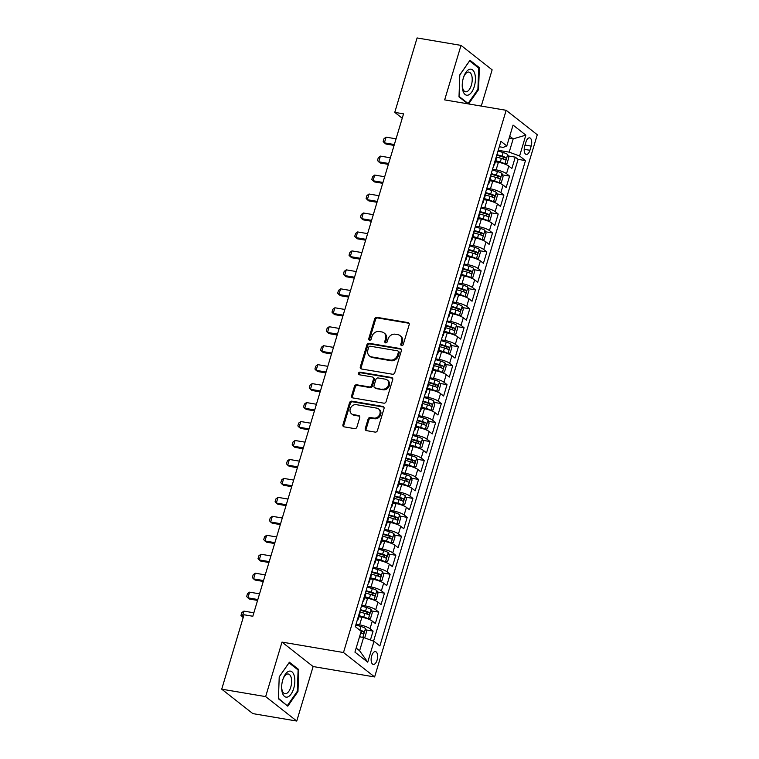 <?xml version="1.0" encoding="UTF-8"?>
<svg xmlns="http://www.w3.org/2000/svg" width="759" height="759" viewBox="0 0 759 759"><rect width="100%" height="100%" fill="white"/><g stroke="black" fill="none" stroke-linecap="round" stroke-linejoin="round"><path stroke-width="1.14" d="M401.653 345.611A1.395 1.186 -51.9 0 0 403.247 344.52L409.177 324.748A1.992 1.689 -51.9 0 0 408.01 322.594L376.967 317.338A1.992 1.689 -51.9 0 0 374.68 318.903L368.751 338.675A1.395 1.186 -51.9 0 0 371.17 339.083L371.929 336.522A6.376 5.417 -51.9 0 1 379.244 331.503L381.824 331.939A6.376 5.417 -51.9 0 1 383.978 332.888A6.376 5.417 -51.9 0 1 385.563 338.837L384.794 341.389A1.395 1.186 -51.9 0 0 387.204 341.797L387.972 339.245A6.376 5.417 -51.9 0 1 395.278 334.216L397.868 334.662A6.376 5.417 -51.9 0 1 400.021 335.601A6.376 5.417 -51.9 0 1 401.596 341.55L400.837 344.102A1.395 1.186 -51.9 0 0 401.653 345.611M377.071 660.14A6.499 3.102 99.6 0 0 375.458 651.62A6.499 3.102 99.6 0 0 371.682 655.909A6.499 3.102 99.6 0 0 373.295 664.429A6.499 3.102 99.6 0 0 377.071 660.14M365.278 428.474A1.992 1.689 -51.9 0 0 366.445 430.628L375.155 432.108A1.992 1.689 -51.9 0 0 377.441 430.533L384.026 408.579A1.992 1.689 -51.9 0 0 382.859 406.426L351.815 401.169A1.992 1.689 -51.9 0 0 349.529 402.735L342.945 424.698A1.992 1.689 -51.9 0 0 344.112 426.852L354.633 428.626A1.992 1.689 -51.9 0 0 356.91 427.061L359.738 417.659A1.992 1.689 -51.9 0 0 358.571 415.515L353.352 414.623A5.332 4.526 -51.9 0 1 351.55 413.845A5.332 4.526 -51.9 0 1 350.658 407.82A5.332 4.526 -51.9 0 1 356.341 404.67L376.777 408.133A5.332 4.526 -51.9 0 1 378.57 408.921A5.332 4.526 -51.9 0 1 379.472 414.945A5.332 4.526 -51.9 0 1 373.789 418.086L370.383 417.507A1.992 1.689 -51.9 0 0 368.096 419.082L365.278 428.474L366.123 429.139A1.992 1.689 -51.9 0 0 366.255 430.59M281.997 642.105L265.641 696.61L221.713 689.172L252.832 713.612L296.76 721.05L313.116 666.544L374.623 676.952L343.495 652.522L281.997 642.105L313.116 666.544M481.263 106.089L492.136 69.828L461.017 45.388L444.66 99.894L506.168 110.302L343.495 652.522M461.017 45.388L417.089 37.95L394.765 112.36L402.232 118.233M221.713 689.172L244.037 614.762L252.823 616.251L403.551 113.85L394.765 112.36M392.517 374.234A1.992 1.689 -51.9 0 0 394.803 372.66L401.388 350.705A1.992 1.689 -51.9 0 0 400.221 348.552L369.178 343.296A1.992 1.689 -51.9 0 0 366.891 344.861L360.307 366.825A1.992 1.689 -51.9 0 0 361.474 368.978L392.517 374.234M392.707 379.642L386.122 401.596A1.992 1.689 -51.9 0 1 383.836 403.171L352.793 397.915A1.992 1.689 -51.9 0 1 351.626 395.762L354.444 386.359A1.992 1.689 -51.9 0 1 356.73 384.794L369.32 386.919A1.992 1.689 -51.9 0 0 371.606 385.354L373.475 379.12A1.992 1.689 -51.9 0 0 372.308 376.967L359.197 374.747A1.395 1.186 -51.9 0 1 359.975 372.147L391.54 377.489A1.992 1.689 -51.9 0 1 392.707 379.642M370.411 640.008L373.086 631.109L365.961 629.904M356.028 624.259L359.624 624.866A8.121 1.793 16.7 0 1 370.012 628.699L372.289 621.109L375.363 623.519L378.769 612.143L371.644 610.938M361.72 605.293L365.307 605.9A8.121 1.793 16.7 0 1 375.705 609.733L377.982 602.153L381.046 604.562L384.462 593.187L377.337 591.982M367.403 586.337L370.999 586.944A8.121 1.793 16.7 0 1 381.388 590.777L383.665 583.197L386.739 585.606L390.145 574.231L383.02 573.026M373.096 567.381L376.682 567.988A8.121 1.793 16.7 0 1 387.081 571.821L389.358 564.231L392.422 566.65L395.837 555.275L388.712 554.061M378.779 548.425L382.375 549.032A8.121 1.793 16.7 0 1 392.764 552.865L395.041 545.275L398.114 547.685L401.52 536.309L394.395 535.104M384.471 529.459L388.058 530.067A8.121 1.793 16.7 0 1 398.456 533.9L400.733 526.319L403.797 528.729L407.213 517.353L400.088 516.148M390.154 510.503L393.75 511.111A8.121 1.793 16.7 0 1 404.139 514.944L406.416 507.363L409.49 509.773L412.896 498.397L405.771 497.192M395.847 491.547L399.433 492.155A8.121 1.793 16.7 0 1 409.832 495.988L412.109 488.398L415.173 490.817L418.588 479.441L411.463 478.227M401.53 472.591L405.126 473.199A8.121 1.793 16.7 0 1 415.515 477.022L417.792 469.442L420.865 471.851L424.272 460.476L417.146 459.271M407.222 453.626L410.809 454.233A8.121 1.793 16.7 0 1 421.207 458.066L423.484 450.485L426.549 452.895L429.964 441.52L422.839 440.315M412.905 434.67L416.501 435.277A8.121 1.793 16.7 0 1 426.89 439.11L429.167 431.529L432.241 433.939L435.647 422.564L428.522 421.359M418.598 415.714L422.184 416.321A8.121 1.793 16.7 0 1 432.583 420.154L434.86 412.564L437.924 414.974L441.34 403.608L434.214 402.393M424.281 396.748L427.877 397.365A8.121 1.793 16.7 0 1 438.266 401.188L440.543 393.608L443.617 396.018L447.023 384.642L439.897 383.437M429.974 377.792L433.56 378.399A8.121 1.793 16.7 0 1 443.958 382.232L446.235 374.652L449.3 377.062L452.715 365.686L445.59 364.481M435.657 358.836L439.252 359.443A8.121 1.793 16.7 0 1 449.641 363.276L451.918 355.696L454.992 358.106L458.398 346.73L451.273 345.525M441.349 339.88L444.935 340.487A8.121 1.793 16.7 0 1 455.334 344.32L457.611 336.73L460.675 339.14L464.091 327.765L456.965 326.56M447.032 320.915L450.628 321.522A8.121 1.793 16.7 0 1 461.017 325.355L463.294 317.774L466.368 320.184L469.774 308.809L462.648 307.604M452.725 301.959L456.311 302.566A8.121 1.793 16.7 0 1 466.709 306.399L468.986 298.818L472.051 301.228L475.466 289.853L468.341 288.648M458.408 283.003L462.003 283.61A8.121 1.793 16.7 0 1 472.392 287.443L474.669 279.862L477.743 282.272L481.149 270.897L474.024 269.692M464.1 264.047L467.686 264.654A8.121 1.793 16.7 0 1 478.085 268.487L480.362 260.897L483.426 263.307L486.842 251.931L479.716 250.726M469.783 245.081L473.379 245.688A8.121 1.793 16.7 0 1 483.768 249.521L486.045 241.941L489.119 244.351L492.525 232.975L485.399 231.77M475.476 226.125L479.062 226.732A8.121 1.793 16.7 0 1 489.46 230.565L491.737 222.985L494.802 225.395L498.217 214.019L491.092 212.814M481.159 207.169L484.754 207.776A8.121 1.793 16.7 0 1 495.143 211.609L497.42 204.029L500.494 206.439L503.91 195.063L496.775 193.858M486.851 188.213L490.437 188.82A8.121 1.793 16.7 0 1 500.836 192.653L503.113 185.063L506.177 187.473L509.593 176.097L506.519 173.688A8.121 1.793 -163.3 0 0 496.13 169.855L492.534 169.248M502.467 174.893L509.593 176.097M372.289 621.109A8.121 1.793 -163.3 0 0 361.901 617.276L358.884 616.773M377.982 602.153A8.121 1.793 -163.3 0 0 367.584 598.32L364.576 597.807M383.665 583.197A8.121 1.793 -163.3 0 0 373.276 579.364L370.259 578.851M389.358 564.231A8.121 1.793 -163.3 0 0 378.959 560.408L375.952 559.895M395.041 545.275A8.121 1.793 -163.3 0 0 384.652 541.442L381.635 540.939M400.733 526.319A8.121 1.793 -163.3 0 0 390.335 522.486L387.327 521.974M406.416 507.363A8.121 1.793 -163.3 0 0 396.027 503.53L393.01 503.018M412.109 488.398A8.121 1.793 -163.3 0 0 401.71 484.574L398.703 484.062M417.792 469.442A8.121 1.793 -163.3 0 0 407.403 465.609L404.386 465.106M423.484 450.485A8.121 1.793 -163.3 0 0 413.086 446.653L410.078 446.14M429.167 431.529A8.121 1.793 -163.3 0 0 418.778 427.697L415.761 427.184M434.86 412.564A8.121 1.793 -163.3 0 0 424.461 408.731L421.454 408.228M440.543 393.608A8.121 1.793 -163.3 0 0 430.154 389.775L427.137 389.263M446.235 374.652A8.121 1.793 -163.3 0 0 435.837 370.819L432.829 370.307M451.918 355.696A8.121 1.793 -163.3 0 0 441.529 351.863L438.512 351.351M457.611 336.73A8.121 1.793 -163.3 0 0 447.212 332.897L444.205 332.395M463.294 317.774A8.121 1.793 -163.3 0 0 452.905 313.941L449.888 313.429M468.986 298.818A8.121 1.793 -163.3 0 0 458.588 294.985L455.58 294.473M474.669 279.862A8.121 1.793 -163.3 0 0 464.28 276.029L461.263 275.517M480.362 260.897A8.121 1.793 -163.3 0 0 469.963 257.064L466.956 256.561M486.045 241.941A8.121 1.793 -163.3 0 0 475.656 238.108L472.639 237.595M491.737 222.985A8.121 1.793 -163.3 0 0 481.339 219.152L478.331 218.639M497.42 204.029A8.121 1.793 -163.3 0 0 487.031 200.196L484.014 199.683M503.113 185.063A8.121 1.793 -163.3 0 0 492.714 181.23L489.707 180.727M525.968 142.009L524.716 146.183A6.29 3.008 99.6 0 0 526.272 154.438A6.29 3.008 99.6 0 0 529.924 150.282L531.177 146.107A6.29 3.008 99.6 0 0 529.621 137.853A6.29 3.008 99.6 0 0 525.968 142.009M374.623 676.952L537.287 134.741L506.168 110.302M356.161 648.053L359.605 650.757L363.589 637.484L373.978 641.317L379.87 645.947L525.475 160.604L519.592 155.984L509.194 152.151L498.227 150.291M373.978 641.317L367.726 662.171L354.937 652.133L361.199 631.279L355.307 626.659L500.921 141.316L506.803 145.946L513.065 125.083L525.845 135.13L519.592 155.984M373.551 641.156L518.103 159.352L515.285 157.141L511.87 168.517L508.796 166.107A8.121 1.793 -163.3 0 0 498.407 162.274L495.39 161.762M493.729 165.263A8.121 1.793 -163.3 0 0 494.489 164.798A8.121 1.793 -163.3 0 0 494.118 163.982M494.489 164.798L496.756 157.208A8.121 1.793 -163.3 0 0 496.395 156.401M500.836 192.653L503.91 195.063M495.143 211.609L498.217 214.019M489.46 230.565L492.525 232.975M483.768 249.521L486.842 251.931M478.085 268.487L481.149 270.897M472.392 287.443L475.466 289.853M466.709 306.399L469.774 308.809M461.017 325.355L464.091 327.765M455.334 344.32L458.398 346.73M449.641 363.276L452.715 365.686M443.958 382.232L447.023 384.642M438.266 401.188L441.34 403.608M432.583 420.154L435.647 422.564M426.89 439.11L429.964 441.52M421.207 458.066L424.272 460.476M415.515 477.022L418.588 479.441M409.832 495.988L412.896 498.397M404.139 514.944L407.213 517.353M398.456 533.9L401.52 536.309M392.764 552.865L395.837 555.275M387.081 571.821L390.145 574.231M381.388 590.777L384.462 593.187M375.705 609.733L378.769 612.143M370.012 628.699L373.086 631.109M363.589 637.484L359.538 636.801M509.194 152.151L513.179 138.878L509.735 136.174M509.128 138.195L513.179 138.878L525.845 135.13M499.289 146.743L503.141 147.398L506.803 145.946M265.641 696.61L296.76 721.05M508.151 155.937L515.285 157.141M518.103 159.352L525.475 160.604M488.426 182.947A8.121 1.793 16.7 0 1 488.796 183.754L491.073 176.173A8.121 1.793 -163.3 0 0 490.703 175.357M482.743 201.903A8.121 1.793 16.7 0 1 483.103 202.71L485.381 195.129A8.121 1.793 -163.3 0 0 485.02 194.323M488.796 183.754A8.121 1.793 16.7 0 1 488.046 184.228M477.05 220.86A8.121 1.793 16.7 0 1 477.42 221.666L479.697 214.085A8.121 1.793 -163.3 0 0 479.327 213.279M483.103 202.71A8.121 1.793 16.7 0 1 482.354 203.184M471.367 239.816A8.121 1.793 16.7 0 1 471.728 240.631L474.005 233.041A8.121 1.793 -163.3 0 0 473.644 232.235M477.42 221.666A8.121 1.793 16.7 0 1 476.671 222.14M465.675 258.781A8.121 1.793 16.7 0 1 466.045 259.587L468.322 252.007A8.121 1.793 -163.3 0 0 467.952 251.191M471.728 240.631A8.121 1.793 16.7 0 1 470.978 241.096M459.992 277.737A8.121 1.793 16.7 0 1 460.352 278.544L462.629 270.963A8.121 1.793 -163.3 0 0 462.269 270.157M466.045 259.587A8.121 1.793 16.7 0 1 465.295 260.062M454.299 296.693A8.121 1.793 16.7 0 1 454.669 297.5L456.946 289.919A8.121 1.793 -163.3 0 0 456.576 289.113M460.352 278.544A8.121 1.793 16.7 0 1 459.603 279.018M448.616 315.659A8.121 1.793 16.7 0 1 448.977 316.465L451.254 308.875A8.121 1.793 -163.3 0 0 450.893 308.069M454.669 297.5A8.121 1.793 16.7 0 1 453.92 297.974M442.924 334.615A8.121 1.793 16.7 0 1 443.294 335.421L445.571 327.841A8.121 1.793 -163.3 0 0 445.201 327.025M448.977 316.465A8.121 1.793 16.7 0 1 448.227 316.93M437.241 353.571A8.121 1.793 16.7 0 1 437.601 354.377L439.878 346.797A8.121 1.793 -163.3 0 0 439.518 345.99M443.294 335.421A8.121 1.793 16.7 0 1 442.544 335.895M431.548 372.527A8.121 1.793 16.7 0 1 431.918 373.333L434.195 365.753A8.121 1.793 -163.3 0 0 433.825 364.946M437.601 354.377A8.121 1.793 16.7 0 1 436.852 354.851M425.865 391.492A8.121 1.793 16.7 0 1 426.226 392.299L428.503 384.709A8.121 1.793 -163.3 0 0 428.142 383.902M431.918 373.333A8.121 1.793 16.7 0 1 431.169 373.808M420.173 410.448A8.121 1.793 16.7 0 1 420.543 411.255L422.82 403.674A8.121 1.793 -163.3 0 0 422.45 402.868M426.226 392.299A8.121 1.793 16.7 0 1 425.476 392.764M414.49 429.404A8.121 1.793 16.7 0 1 414.85 430.211L417.127 422.63A8.121 1.793 -163.3 0 0 416.767 421.824M420.543 411.255A8.121 1.793 16.7 0 1 419.793 411.729M408.797 448.36A8.121 1.793 16.7 0 1 409.167 449.167L411.444 441.586A8.121 1.793 -163.3 0 0 411.074 440.78M414.85 430.211A8.121 1.793 16.7 0 1 414.101 430.685M403.114 467.326A8.121 1.793 16.7 0 1 403.475 468.132L405.752 460.542A8.121 1.793 -163.3 0 0 405.391 459.736M409.167 449.167A8.121 1.793 16.7 0 1 408.418 449.641M397.422 486.282A8.121 1.793 16.7 0 1 397.792 487.088L400.069 479.508A8.121 1.793 -163.3 0 0 399.699 478.701M403.475 468.132A8.121 1.793 16.7 0 1 402.725 468.607M391.739 505.238A8.121 1.793 16.7 0 1 392.099 506.044L394.376 498.464A8.121 1.793 -163.3 0 0 394.016 497.657M397.792 487.088A8.121 1.793 16.7 0 1 397.042 487.563M386.046 524.194A8.121 1.793 16.7 0 1 386.416 525.01L388.693 517.42A8.121 1.793 -163.3 0 0 388.323 516.613M392.099 506.044A8.121 1.793 16.7 0 1 391.35 506.519M380.363 543.159A8.121 1.793 16.7 0 1 380.724 543.966L383.001 536.376A8.121 1.793 -163.3 0 0 382.631 535.569M386.416 525.01A8.121 1.793 16.7 0 1 385.667 525.475M374.671 562.115A8.121 1.793 16.7 0 1 375.041 562.922L377.318 555.341A8.121 1.793 -163.3 0 0 376.948 554.535M380.724 543.966A8.121 1.793 16.7 0 1 379.974 544.44M368.988 581.071A8.121 1.793 16.7 0 1 369.348 581.878L371.625 574.297A8.121 1.793 -163.3 0 0 371.255 573.491M375.041 562.922A8.121 1.793 16.7 0 1 374.291 563.396M363.295 600.027A8.121 1.793 16.7 0 1 363.665 600.843L365.942 593.253A8.121 1.793 -163.3 0 0 365.572 592.447M369.348 581.878A8.121 1.793 16.7 0 1 368.599 582.352M357.612 618.993A8.121 1.793 16.7 0 1 357.973 619.799L360.25 612.219A8.121 1.793 -163.3 0 0 359.88 611.403M363.665 600.843A8.121 1.793 16.7 0 1 362.916 601.308M357.973 619.799A8.121 1.793 16.7 0 1 357.223 620.274M367.726 662.171L359.605 650.757M468.578 103.945L478.559 89.609L479.356 67.636L469.982 60.274L459.812 74.894L459.005 96.867L467.867 103.822M287.794 706.164L297.964 691.544L298.771 669.571L289.397 662.209L279.227 676.829L278.42 698.802L287.794 706.164M477.866 67.38L479.356 67.636M477.8 89.486L478.559 89.609M297.281 669.315L298.771 669.571M297.215 691.421L297.964 691.544M401.691 345.62A1.395 1.186 -51.9 0 1 401.672 344.766L402.441 342.205A6.376 5.417 -51.9 0 0 400.856 336.256L400.021 335.601M383.978 332.888L384.822 333.543A6.376 5.417 -51.9 0 1 386.397 339.491L385.629 342.053A1.395 1.186 -51.9 0 0 385.648 342.907M409.044 323.296A1.992 1.689 -51.9 0 0 408.854 323.249L377.811 317.993A1.992 1.689 -51.9 0 0 375.525 319.567L369.595 339.339A1.395 1.186 -51.9 0 0 369.614 340.193M401.255 349.254A1.992 1.689 -51.9 0 0 401.065 349.206L370.022 343.95A1.992 1.689 -51.9 0 0 367.736 345.525L361.151 367.479A1.992 1.689 -51.9 0 0 361.284 368.931M398.361 352.337A1.395 1.186 -51.9 0 0 397.545 350.838L370.297 346.218A1.395 1.186 -51.9 0 0 368.694 347.318L367.887 350.013A6.376 5.417 -51.9 0 0 369.472 355.962A6.376 5.417 -51.9 0 0 371.616 356.91L390.249 360.06A6.376 5.417 -51.9 0 0 397.555 355.041L398.361 352.337L399.206 353.001A1.395 1.186 -51.9 0 0 398.854 351.702L398.02 351.037M369.472 355.962L370.307 356.626A6.376 5.417 -51.9 0 0 372.46 357.565L371.616 356.91M399.206 353.001L398.39 355.696A6.376 5.417 -51.9 0 1 391.084 360.724L372.46 357.565M372.982 377.261L373.817 377.925A1.992 1.689 -51.9 0 1 374.31 379.785L372.441 386.018A1.992 1.689 -51.9 0 1 370.164 387.583L357.565 385.449A1.992 1.689 -51.9 0 0 355.288 387.024L352.47 396.416A1.992 1.689 -51.9 0 0 352.603 397.868M392.574 378.191A1.992 1.689 -51.9 0 0 392.384 378.143L360.819 372.802A1.395 1.186 -51.9 0 0 359.244 374.756M382.384 389.139A5.332 4.526 -51.9 0 0 388.067 385.989A5.332 4.526 -51.9 0 0 387.166 379.965A5.332 4.526 -51.9 0 0 385.373 379.177L378.172 377.963A1.992 1.689 -51.9 0 0 375.885 379.528L374.016 385.762A1.992 1.689 -51.9 0 0 375.183 387.915L383.229 389.794A5.332 4.526 -51.9 0 0 388.902 386.654A5.332 4.526 -51.9 0 0 388.01 380.629L387.166 379.965M374.51 387.621L375.354 388.285A1.992 1.689 -51.9 0 0 376.028 388.58L375.183 387.915M383.229 389.794L376.028 388.58M378.57 408.921L379.415 409.575A5.332 4.526 -51.9 0 1 380.306 415.6A5.332 4.526 -51.9 0 1 374.633 418.75L371.227 418.171A1.992 1.689 -51.9 0 0 368.94 419.736L366.123 429.139M351.55 413.845L352.394 414.499A5.332 4.526 -51.9 0 0 354.187 415.287L353.352 414.623M359.595 416.217A1.992 1.689 -51.9 0 0 359.405 416.169L354.187 415.287M383.893 407.128A1.992 1.689 -51.9 0 0 383.703 407.08L352.66 401.824A1.992 1.689 -51.9 0 0 350.373 403.399L343.789 425.353A1.992 1.689 -51.9 0 0 343.922 426.805M504.374 163.897L507.059 163.394L508.767 157.711L507.657 154.494A5.379 1.186 -163.3 0 0 503.141 152.521L497.999 151.041M500.959 162.824A2.742 0.607 -163.3 0 0 500.247 162.597L495.551 161.24M504.811 163.972A5.379 1.186 -163.3 0 0 500.295 162.009L495.722 160.68M496.775 157.075L501.376 158.403A5.379 1.186 16.7 0 1 505.039 159.836C506.206 159.637 506.433 158.878 505.722 157.559A5.379 1.186 -163.3 0 0 502.06 156.126L496.917 154.646M496.756 155.206L502.012 156.724A2.742 0.607 16.7 0 1 503.198 157.132L503.805 158.726M396.056 138.831L386.094 137.151L384.386 142.834L394.348 144.523M386.094 137.151L384.016 138.679L383.162 141.525L384.386 142.834L385.904 144.02L394.082 145.405M474.299 86.488A13.188 6.309 99.6 0 0 472.753 70.056A13.188 6.309 99.6 0 0 463.692 76.887A13.188 6.309 99.6 0 0 463.369 77.902A13.188 6.309 99.6 0 0 462.231 85.511A13.188 6.309 99.6 0 0 466.889 95.236A13.188 6.309 99.6 0 0 474.299 86.488M462.24 84.932A9.99 4.782 99.6 0 0 465.561 91.773A9.99 4.782 99.6 0 0 471.367 85.169A9.99 4.782 99.6 0 0 468.901 72.077A9.99 4.782 99.6 0 0 463.512 77.437M459.812 74.98L469.612 60.9L478.692 68.035L477.914 89.325L468.056 103.48L459.024 96.393M467.269 103.347L468.056 103.48M294.179 675.595A13.188 6.309 99.6 0 0 283.107 678.821A13.188 6.309 99.6 0 0 281.646 687.445A13.188 6.309 99.6 0 0 282.31 692.654A13.188 6.309 99.6 0 0 291.133 694.001A13.188 6.309 99.6 0 0 294.179 675.595M281.655 686.867A9.99 4.782 99.6 0 0 282.149 690.311A9.99 4.782 99.6 0 0 284.976 693.698A9.99 4.782 99.6 0 0 290.365 688.328A9.99 4.782 99.6 0 0 291.133 677.398A9.99 4.782 99.6 0 0 288.306 674.011A9.99 4.782 99.6 0 0 282.917 679.371M286.674 705.282L278.439 698.327M279.217 676.914L289.018 662.835L298.107 669.969L297.329 691.259L287.471 705.415M498.691 182.853L501.376 182.35L503.084 176.667L501.965 173.45A5.379 1.186 -163.3 0 0 497.449 171.487L492.316 169.997M495.276 181.79A2.742 0.607 -163.3 0 0 494.555 181.553L489.859 180.196M499.118 182.928A5.379 1.186 -163.3 0 0 494.612 180.965L490.029 179.646M491.092 176.031L495.684 177.359A5.379 1.186 16.7 0 1 499.356 178.792C500.523 178.593 500.75 177.834 500.039 176.515A5.379 1.186 -163.3 0 0 496.367 175.082L491.234 173.602M491.064 174.162L496.32 175.68A2.742 0.607 16.7 0 1 497.506 176.088L498.113 177.682M390.363 157.796L380.411 156.107L378.703 161.79L388.655 163.479M380.411 156.107L378.324 157.635L377.479 160.481L378.703 161.79L380.212 162.986L388.39 164.371M492.999 201.809L495.684 201.315L497.392 195.623L496.282 192.406A5.379 1.186 -163.3 0 0 491.766 190.443L486.623 188.963M489.583 200.746A2.742 0.607 -163.3 0 0 488.872 200.518L484.176 199.162M493.435 201.885A5.379 1.186 -163.3 0 0 488.919 199.921L484.346 198.602M485.399 194.987L490.001 196.315A5.379 1.186 16.7 0 1 493.663 197.748C494.83 197.549 495.058 196.79 494.346 195.48A5.379 1.186 -163.3 0 0 490.684 194.048L485.542 192.558M485.381 193.118L490.637 194.636A2.742 0.607 16.7 0 1 491.823 195.054L492.43 196.638M384.68 176.752L374.718 175.063L373.011 180.756L382.972 182.435M374.718 175.063L372.641 176.591L371.787 179.437L373.011 180.756L374.529 181.942L382.707 183.327M487.316 220.774L490.001 220.271L491.709 214.579L490.589 211.363A5.379 1.186 -163.3 0 0 486.073 209.399L480.94 207.919M483.9 219.702A2.742 0.607 -163.3 0 0 483.179 219.474L478.483 218.118M487.743 220.841A5.379 1.186 -163.3 0 0 483.236 218.877L478.654 217.558M479.716 213.953L484.308 215.281A5.379 1.186 16.7 0 1 487.98 216.713C489.147 216.514 489.375 215.755 488.663 214.436A5.379 1.186 -163.3 0 0 484.992 213.004L479.859 211.514M479.688 212.074L484.944 213.592A2.742 0.607 16.7 0 1 486.13 214.01L486.737 215.594M378.988 195.708L369.035 194.019L367.328 199.712L377.28 201.401M369.035 194.019L366.948 195.556L366.104 198.393L367.328 199.712L368.836 200.898L377.014 202.283M481.623 239.73L484.308 239.227L486.016 233.544L484.906 230.328A5.379 1.186 -163.3 0 0 480.39 228.364L475.248 226.875M478.208 238.668A2.742 0.607 -163.3 0 0 477.496 238.43L472.8 237.074M482.06 239.806A5.379 1.186 -163.3 0 0 477.544 237.842L472.961 236.514M474.024 232.909L478.625 234.237A5.379 1.186 16.7 0 1 482.288 235.669C483.455 235.47 483.682 234.711 482.971 233.392A5.379 1.186 -163.3 0 0 479.308 231.96L474.166 230.48M474.005 231.04L479.261 232.558A2.742 0.607 16.7 0 1 480.447 232.966L481.054 234.559M373.305 214.664L363.343 212.985L361.635 218.668L371.597 220.357M363.343 212.985L361.265 214.512L360.411 217.359L361.635 218.668L363.153 219.854L371.331 221.239M475.94 258.686L478.625 258.183L480.333 252.5L479.214 249.284A5.379 1.186 -163.3 0 0 474.698 247.32L469.565 245.831M472.525 257.624A2.742 0.607 -163.3 0 0 471.804 257.386L467.108 256.03M476.367 258.762A5.379 1.186 -163.3 0 0 471.861 256.798L467.278 255.479M468.341 251.865L472.933 253.193A5.379 1.186 16.7 0 1 476.605 254.626C477.772 254.426 477.999 253.667 477.288 252.349A5.379 1.186 -163.3 0 0 473.616 250.916L468.483 249.436M468.312 249.996L473.569 251.514A2.742 0.607 16.7 0 1 474.754 251.922L475.362 253.515M367.612 233.63L357.66 231.941L355.952 237.624L365.904 239.313M357.66 231.941L355.573 233.468L354.728 236.315L355.952 237.624L357.461 238.819L365.639 240.205M470.248 277.652L472.933 277.149L474.641 271.456L473.531 268.24A5.379 1.186 -163.3 0 0 469.015 266.276L463.872 264.796M466.832 276.58A2.742 0.607 -163.3 0 0 466.121 276.352L461.425 274.995M470.684 277.718A5.379 1.186 -163.3 0 0 466.168 275.754L461.586 274.435M462.648 270.821L467.25 272.149A5.379 1.186 16.7 0 1 470.912 273.591C472.079 273.382 472.307 272.633 471.595 271.314A5.379 1.186 -163.3 0 0 467.933 269.881L462.791 268.392M462.629 268.952L467.886 270.47A2.742 0.607 16.7 0 1 469.071 270.887L469.679 272.472M361.929 252.586L351.967 250.897L350.26 256.589L360.221 258.269M351.967 250.897L349.89 252.434L349.036 255.271L350.26 256.589L351.778 257.775L359.956 259.161M464.565 296.608L467.25 296.105L468.958 290.412L467.838 287.196A5.379 1.186 -163.3 0 0 463.322 285.232L458.189 283.752M461.149 295.536A2.742 0.607 -163.3 0 0 460.428 295.308L455.732 293.951M464.992 296.684A5.379 1.186 -163.3 0 0 460.485 294.71L455.903 293.391M456.965 289.786L461.557 291.114A5.379 1.186 16.7 0 1 465.229 292.547C466.396 292.348 466.614 291.589 465.912 290.27A5.379 1.186 -163.3 0 0 462.24 288.837L457.108 287.357M456.937 287.908L462.193 289.435A2.742 0.607 16.7 0 1 463.379 289.843L463.986 291.428M356.237 271.542L346.284 269.853L344.577 275.545L354.529 277.234M346.284 269.853L344.197 271.39L343.353 274.236L344.577 275.545L346.085 276.731L354.263 278.117M458.872 315.564L461.557 315.061L463.265 309.378L462.155 306.162A5.379 1.186 -163.3 0 0 457.639 304.198L452.497 302.708M455.457 314.501A2.742 0.607 -163.3 0 0 454.745 314.264L450.049 312.907M459.309 315.64A5.379 1.186 -163.3 0 0 454.793 313.676L450.21 312.347M451.273 308.742L455.874 310.07A5.379 1.186 16.7 0 1 459.537 311.503C460.704 311.304 460.931 310.545 460.22 309.226A5.379 1.186 -163.3 0 0 456.557 307.793L451.415 306.313M451.254 306.873L456.51 308.391A2.742 0.607 16.7 0 1 457.696 308.799L458.303 310.393M350.554 290.498L340.592 288.818L338.884 294.501L348.846 296.19M340.592 288.818L338.514 290.346L337.66 293.192L338.884 294.501L340.402 295.687L348.58 297.073M453.18 334.52L455.874 334.017L457.582 328.334L456.463 325.118A5.379 1.186 -163.3 0 0 451.947 323.154L446.814 321.664M449.774 333.457A2.742 0.607 -163.3 0 0 449.053 333.22L444.357 331.873M453.616 334.596A5.379 1.186 -163.3 0 0 449.11 332.632L444.527 331.313M445.59 327.698L450.182 329.026A5.379 1.186 16.7 0 1 453.854 330.459C455.011 330.26 455.239 329.501 454.537 328.192A5.379 1.186 -163.3 0 0 450.865 326.749L445.732 325.269M445.561 325.829L450.818 327.347A2.742 0.607 16.7 0 1 452.003 327.755L452.611 329.349M344.861 309.463L334.909 307.774L333.201 313.458L343.153 315.146M334.909 307.774L332.822 309.302L331.977 312.148L333.201 313.458L334.71 314.653L342.888 316.038M447.497 353.485L450.182 352.982L451.89 347.29L450.78 344.074A5.379 1.186 -163.3 0 0 446.264 342.11L441.121 340.63M444.081 352.413A2.742 0.607 -163.3 0 0 443.37 352.185L438.674 350.829M447.933 353.552A5.379 1.186 -163.3 0 0 443.417 351.588L438.835 350.269M439.897 346.664L444.499 347.992A5.379 1.186 16.7 0 1 448.161 349.425C449.328 349.225 449.556 348.466 448.844 347.148A5.379 1.186 -163.3 0 0 445.182 345.715L440.04 344.225M439.878 344.785L445.135 346.303A2.742 0.607 16.7 0 1 446.32 346.721L446.918 348.305M339.178 328.419L329.216 326.731L327.508 332.423L337.47 334.102M329.216 326.731L327.138 328.267L326.285 331.104L327.508 332.423L329.026 333.609L337.205 334.994M441.804 372.441L444.499 371.938L446.207 366.255L445.087 363.03A5.379 1.186 -163.3 0 0 440.571 361.066L435.438 359.586M438.398 371.369A2.742 0.607 -163.3 0 0 437.677 371.142L432.981 369.785M442.241 372.517A5.379 1.186 -163.3 0 0 437.734 370.544L433.152 369.225M434.214 365.62L438.806 366.948A5.379 1.186 16.7 0 1 442.478 368.381C443.636 368.181 443.863 367.422 443.161 366.104A5.379 1.186 -163.3 0 0 439.489 364.671L434.357 363.191M434.186 363.751L439.442 365.269A2.742 0.607 16.7 0 1 440.628 365.677L441.235 367.261M333.486 347.375L323.533 345.687L321.825 351.379L331.778 353.068M323.533 345.687L321.446 347.224L320.592 350.07L321.825 351.379L323.334 352.565L331.512 353.95M436.121 391.397L438.806 390.894L440.514 385.211L439.404 381.995A5.379 1.186 -163.3 0 0 434.888 380.031L429.746 378.542M432.706 390.335A2.742 0.607 -163.3 0 0 431.994 390.098L427.298 388.741M436.558 391.473A5.379 1.186 -163.3 0 0 432.042 389.509L427.459 388.181M428.522 384.576L433.123 385.904A5.379 1.186 16.7 0 1 436.786 387.337C437.952 387.137 438.18 386.378 437.469 385.06A5.379 1.186 -163.3 0 0 433.806 383.627L428.664 382.147M428.493 382.707L433.759 384.225A2.742 0.607 16.7 0 1 434.945 384.633L435.543 386.227M327.803 366.331L317.841 364.652L316.133 370.335L326.095 372.024M317.841 364.652L315.763 366.18L314.909 369.026L316.133 370.335L317.651 371.531L325.829 372.906M430.429 410.353L433.123 409.86L434.822 404.168L433.712 400.951A5.379 1.186 -163.3 0 0 429.196 398.987L424.063 397.498M427.023 409.291A2.742 0.607 -163.3 0 0 426.302 409.063L421.606 407.706M430.865 410.429A5.379 1.186 -163.3 0 0 426.359 408.465L421.776 407.147M422.829 403.532L427.431 404.86A5.379 1.186 16.7 0 1 431.103 406.293C432.26 406.093 432.488 405.334 431.786 404.025A5.379 1.186 -163.3 0 0 428.114 402.593L422.981 401.103M422.81 401.663L428.067 403.181A2.742 0.607 16.7 0 1 429.252 403.589L429.86 405.183M322.11 385.297L312.158 383.608L310.45 389.291L320.402 390.98M312.158 383.608L310.07 385.136L309.217 387.982L310.45 389.291L311.958 390.487L320.137 391.872M424.746 429.319L427.431 428.816L429.139 423.124L428.029 419.907A5.379 1.186 -163.3 0 0 423.513 417.943L418.37 416.463M421.33 428.247A2.742 0.607 -163.3 0 0 420.619 428.019L415.923 426.662M425.182 429.385A5.379 1.186 -163.3 0 0 420.666 427.421L416.084 426.103M417.146 422.497L421.748 423.826A5.379 1.186 16.7 0 1 425.41 425.258C426.577 425.059 426.805 424.3 426.093 422.981A5.379 1.186 -163.3 0 0 422.431 421.549L417.289 420.059M417.118 420.619L422.383 422.137A2.742 0.607 16.7 0 1 423.569 422.554L424.167 424.139M316.418 404.253L306.465 402.564L304.757 408.257L314.719 409.936M306.465 402.564L304.387 404.101L303.534 406.938L304.757 408.257L306.275 409.443L314.454 410.828M419.053 448.275L421.748 447.772L423.446 442.089L422.336 438.863A5.379 1.186 -163.3 0 0 417.82 436.899L412.687 435.419M415.647 447.203A2.742 0.607 -163.3 0 0 414.926 446.975L410.23 445.618M419.49 448.351A5.379 1.186 -163.3 0 0 414.974 446.387L410.401 445.059M411.454 441.453L416.055 442.782A5.379 1.186 16.7 0 1 419.727 444.214C420.884 444.015 421.112 443.256 420.41 441.937A5.379 1.186 -163.3 0 0 416.738 440.505L411.606 439.025M411.435 439.584L416.691 441.102A2.742 0.607 16.7 0 1 417.877 441.51L418.484 443.095M310.735 423.209L300.782 421.53L299.074 427.213L309.027 428.901M300.782 421.53L298.695 423.057L297.841 425.903L299.074 427.213L300.583 428.399L308.761 429.784M413.37 467.231L416.055 466.728L417.763 461.045L416.653 457.829A5.379 1.186 -163.3 0 0 412.137 455.865L406.995 454.375M409.955 466.168A2.742 0.607 -163.3 0 0 409.243 465.931L404.547 464.574M413.807 467.307A5.379 1.186 -163.3 0 0 409.291 465.343L404.708 464.015M405.771 460.409L410.372 461.738A5.379 1.186 16.7 0 1 414.034 463.17C415.201 462.971 415.429 462.212 414.718 460.893A5.379 1.186 -163.3 0 0 411.055 459.461L405.913 457.981M405.742 458.54L411.008 460.058A2.742 0.607 16.7 0 1 412.194 460.466L412.792 462.06M305.042 442.165L295.09 440.486L293.382 446.169L303.344 447.857M295.09 440.486L293.012 442.013L292.158 444.859L293.382 446.169L294.9 447.364L303.078 448.74M407.678 486.187L410.372 485.694L412.071 480.001L410.961 476.785A5.379 1.186 -163.3 0 0 406.444 474.821L401.312 473.331M404.272 485.124A2.742 0.607 -163.3 0 0 403.551 484.897L398.854 483.54M408.114 486.263A5.379 1.186 -163.3 0 0 403.598 484.299L399.025 482.98M400.078 479.365L404.68 480.694A5.379 1.186 16.7 0 1 408.351 482.126C409.509 481.927 409.737 481.168 409.035 479.859A5.379 1.186 -163.3 0 0 405.363 478.426L400.23 476.937M400.059 477.496L405.315 479.014A2.742 0.607 16.7 0 1 406.501 479.422L407.109 481.016M299.359 461.13L289.407 459.442L287.699 465.134L297.651 466.813M289.407 459.442L287.319 460.969L286.466 463.815L287.699 465.134L289.207 466.32L297.386 467.705M401.995 505.152L404.68 504.65L406.388 498.957L405.268 495.741A5.379 1.186 -163.3 0 0 400.761 493.777L395.619 492.297M398.579 504.08A2.742 0.607 -163.3 0 0 397.868 503.853L393.171 502.496M402.431 505.219A5.379 1.186 -163.3 0 0 397.915 503.255L393.333 501.936M394.395 498.331L398.997 499.659A5.379 1.186 16.7 0 1 402.659 501.092C403.826 500.893 404.054 500.134 403.342 498.815A5.379 1.186 -163.3 0 0 399.68 497.382L394.538 495.893M394.367 496.452L399.632 497.97A2.742 0.607 16.7 0 1 400.818 498.388L401.416 499.972M293.667 480.086L283.714 478.398L282.006 484.09L291.968 485.769M283.714 478.398L281.636 479.935L280.783 482.771L282.006 484.09L283.524 485.276L291.703 486.661M396.302 524.108L398.997 523.606L400.695 517.923L399.585 514.706A5.379 1.186 -163.3 0 0 395.069 512.733L389.936 511.253M392.896 523.036A2.742 0.607 -163.3 0 0 392.175 522.809L387.479 521.452M396.739 524.184A5.379 1.186 -163.3 0 0 392.223 522.22L387.65 520.892M388.703 517.287L393.304 518.615A5.379 1.186 16.7 0 1 396.976 520.048C398.133 519.849 398.361 519.09 397.659 517.771A5.379 1.186 -163.3 0 0 393.987 516.338L388.855 514.858M388.684 515.418L393.94 516.936A2.742 0.607 16.7 0 1 395.126 517.344L395.733 518.938M287.984 499.043L278.031 497.363L276.323 503.046L286.276 504.735M278.031 497.363L275.944 498.891L275.09 501.737L276.323 503.046L277.832 504.232L286.01 505.617M390.619 543.064L393.304 542.562L395.012 536.879L393.893 533.662A5.379 1.186 -163.3 0 0 389.386 531.698L384.244 530.209M387.204 542.002A2.742 0.607 -163.3 0 0 386.492 541.765L381.796 540.408M391.056 543.14A5.379 1.186 -163.3 0 0 386.54 541.176L381.957 539.848M383.02 536.243L387.621 537.571A5.379 1.186 16.7 0 1 391.283 539.004C392.45 538.805 392.678 538.046 391.967 536.727A5.379 1.186 -163.3 0 0 388.304 535.294L383.162 533.814M382.991 534.374L388.257 535.892A2.742 0.607 16.7 0 1 389.443 536.3L390.041 537.894M282.291 517.999L272.339 516.319L270.631 522.002L280.593 523.691M272.339 516.319L270.261 517.847L269.407 520.693L270.631 522.002L272.149 523.198L280.327 524.583M384.927 562.021L387.621 561.527L389.32 555.835L388.21 552.618A5.379 1.186 -163.3 0 0 383.693 550.654L378.561 549.174M381.521 560.958A2.742 0.607 -163.3 0 0 380.8 560.73L376.103 559.374M385.363 562.096A5.379 1.186 -163.3 0 0 380.847 560.133L376.274 558.814M377.327 555.199L381.929 556.527A5.379 1.186 16.7 0 1 385.6 557.96C386.758 557.761 386.986 557.002 386.284 555.692A5.379 1.186 -163.3 0 0 382.612 554.26L377.479 552.77M377.308 553.33L382.564 554.848A2.742 0.607 16.7 0 1 383.75 555.265L384.358 556.85M276.608 536.964L266.656 535.275L264.948 540.968L274.9 542.647M266.656 535.275L264.568 536.803L263.715 539.649L264.948 540.968L266.456 542.154L274.635 543.539M379.244 580.986L381.929 580.483L383.637 574.791L382.517 571.574A5.379 1.186 -163.3 0 0 378.01 569.611L372.868 568.13M375.828 579.914A2.742 0.607 -163.3 0 0 375.117 579.686L370.42 578.33M379.68 581.052A5.379 1.186 -163.3 0 0 375.164 579.089L370.582 577.77M371.644 574.165L376.246 575.493A5.379 1.186 16.7 0 1 379.908 576.925C381.075 576.726 381.303 575.967 380.591 574.648A5.379 1.186 -163.3 0 0 376.929 573.216L371.787 571.726M371.616 572.286L376.881 573.804A2.742 0.607 16.7 0 1 378.067 574.221L378.665 575.806M270.916 555.92L260.963 554.231L259.255 559.924L269.217 561.603M260.963 554.231L258.885 555.768L258.032 558.605L259.255 559.924L260.773 561.11L268.952 562.495M373.551 599.942L376.246 599.439L377.944 593.756L376.834 590.54A5.379 1.186 -163.3 0 0 372.318 588.567L367.185 587.087M370.145 598.87A2.742 0.607 -163.3 0 0 369.424 598.642L364.728 597.286M373.988 600.018A5.379 1.186 -163.3 0 0 369.472 598.054L364.899 596.726M365.952 593.121L370.553 594.449A5.379 1.186 16.7 0 1 374.225 595.881C375.382 595.682 375.61 594.923 374.908 593.604A5.379 1.186 -163.3 0 0 371.236 592.172L366.104 590.692M365.933 591.252L371.189 592.77A2.742 0.607 16.7 0 1 372.375 593.177L372.982 594.771M265.233 574.876L255.28 573.197L253.572 578.88L263.525 580.569M255.28 573.197L253.193 574.724L252.339 577.571L253.572 578.88L255.081 580.066L263.259 581.451M367.868 618.898L370.553 618.395L372.261 612.712L371.142 609.496A5.379 1.186 -163.3 0 0 366.635 607.532L361.493 606.043M364.453 617.835A2.742 0.607 -163.3 0 0 363.741 617.598L359.045 616.242M368.305 618.974A5.379 1.186 -163.3 0 0 363.789 617.01L359.206 615.691M360.269 612.077L364.87 613.405A5.379 1.186 16.7 0 1 368.532 614.837C369.699 614.638 369.927 613.879 369.216 612.56A5.379 1.186 -163.3 0 0 365.553 611.128L360.411 609.648M360.24 610.208L365.506 611.726A2.742 0.607 16.7 0 1 366.692 612.134L367.29 613.727M259.54 593.842L249.588 592.153L247.88 597.836L257.842 599.525M249.588 592.153L247.51 593.68L246.656 596.527L247.88 597.836L249.398 599.031L257.576 600.416M363.903 637.607L364.87 637.361L366.569 631.668L365.458 628.452A5.379 1.186 -163.3 0 0 360.942 626.488L355.8 625.008M361.094 637.067A5.379 1.186 -163.3 0 0 359.643 636.469M360.724 632.864A5.379 1.186 16.7 0 1 362.849 633.793C364.007 633.594 364.235 632.845 363.533 631.526A5.379 1.186 -163.3 0 0 359.861 630.093L359.576 630.008M360.923 631.061A2.742 0.607 16.7 0 1 360.999 631.099L361.607 632.683M253.857 612.798L243.905 611.109L242.197 616.801L243.364 616.991M243.905 611.109L241.817 612.636L240.964 615.483L243.193 617.579M359.624 624.866L361.901 617.276M365.307 605.9L367.584 598.32M370.999 586.944L373.276 579.364M376.682 567.988L378.959 560.408M382.375 549.032L384.652 541.442M388.058 530.067L390.335 522.486M393.75 511.111L396.027 503.53M399.433 492.155L401.71 484.574M405.126 473.199L407.403 465.609M410.809 454.233L413.086 446.653M416.501 435.277L418.778 427.697M422.184 416.321L424.461 408.731M427.877 397.365L430.154 389.775M433.56 378.399L435.837 370.819M439.252 359.443L441.529 351.863M444.935 340.487L447.212 332.897M450.628 321.522L452.905 313.941M456.311 302.566L458.588 294.985M462.003 283.61L464.28 276.029M467.686 264.654L469.963 257.064M473.379 245.688L475.656 238.108M479.062 226.732L481.339 219.152M484.754 207.776L487.031 200.196M490.437 188.82L492.714 181.23M496.13 169.855L498.407 162.274M506.519 173.688L508.796 166.107M525.048 145.073L531.177 146.107M524.184 149.305L529.924 150.282M402.441 342.205L401.596 341.55M385.629 342.053L384.794 341.389M386.397 339.491L385.563 338.837M369.595 339.339L368.751 338.675M375.525 319.567L374.68 318.903M377.811 317.993L376.967 317.338M408.854 323.249L408.01 322.594M401.672 344.766L400.837 344.102M361.151 367.479L360.307 366.825M367.736 345.525L366.891 344.861M370.022 343.95L369.178 343.296M401.065 349.206L400.221 348.552M391.084 360.724L390.249 360.06M398.39 355.696L397.555 355.041M352.47 396.416L351.626 395.762M355.288 387.024L354.444 386.359M357.565 385.449L356.73 384.794M370.164 387.583L369.32 386.919M372.441 386.018L371.606 385.354M374.31 379.785L373.475 379.12M360.819 372.802L359.975 372.147M392.384 378.143L391.54 377.489M368.94 419.736L368.096 419.082M371.227 418.171L370.383 417.507M374.633 418.75L373.789 418.086M359.405 416.169L358.571 415.515M343.789 425.353L342.945 424.698M350.373 403.399L349.529 402.735M352.66 401.824L351.815 401.169M383.703 407.08L382.859 406.426M504.868 163.953L507.686 154.57M502.06 156.126L503.141 152.521M500.295 162.009L501.376 158.403M503.198 157.132L505.722 157.559M499.175 182.91L501.993 173.526M496.367 175.082L497.449 171.487M494.612 180.965L495.684 177.359M497.506 176.088L500.039 176.515M493.492 201.875L496.31 192.492M490.684 194.048L491.766 190.443M488.919 199.921L490.001 196.315M491.823 195.054L494.346 195.48M487.8 220.831L490.618 211.448M484.992 213.004L486.073 209.399M483.236 218.877L484.308 215.281M486.13 214.01L488.663 214.436M482.117 239.787L484.935 230.404M479.308 231.96L480.39 228.364M477.544 237.842L478.625 234.237M480.447 232.966L482.971 233.392M476.424 258.753L479.242 249.36M473.616 250.916L474.698 247.32M471.861 256.798L472.933 253.193M474.754 251.922L477.288 252.349M470.741 277.709L473.559 268.325M467.933 269.881L469.015 266.276M466.168 275.754L467.25 272.149M469.071 270.887L471.595 271.314M465.049 296.665L467.867 287.281M462.24 288.837L463.322 285.232M460.485 294.71L461.557 291.114M463.379 289.843L465.912 290.27M459.366 315.621L462.184 306.238M456.557 307.793L457.639 304.198M454.793 313.676L455.874 310.07M457.696 308.799L460.22 309.226M453.673 334.586L456.491 325.194M450.865 326.749L451.947 323.154M449.11 332.632L450.182 329.026M452.003 327.755L454.537 328.192M447.99 353.542L450.808 344.159M445.182 345.715L446.264 342.11M443.417 351.588L444.499 347.992M446.32 346.721L448.844 347.148M442.298 372.498L445.116 363.115M439.489 364.671L440.571 361.066M437.734 370.544L438.806 366.948M440.628 365.677L443.161 366.104M436.615 391.454L439.433 382.071M433.806 383.627L434.888 380.031M432.042 389.509L433.123 385.904M434.945 384.633L437.469 385.06M430.922 410.42L433.74 401.027M428.114 402.593L429.196 398.987M426.359 408.465L427.431 404.86M429.252 403.589L431.786 404.025M425.239 429.376L428.057 419.993M422.431 421.549L423.513 417.943M420.666 427.421L421.748 423.826M423.569 422.554L426.093 422.981M419.547 448.332L422.365 438.949M416.738 440.505L417.82 436.899M414.974 446.387L416.055 442.782M417.877 441.51L420.41 441.937M413.864 467.288L416.682 457.905M411.055 459.461L412.137 455.865M409.291 465.343L410.372 461.738M412.194 460.466L414.718 460.893M408.171 486.253L410.989 476.861M405.363 478.426L406.444 474.821M403.598 484.299L404.68 480.694M406.501 479.422L409.035 479.859M402.488 505.209L405.306 495.826M399.68 497.382L400.761 493.777M397.915 503.255L398.997 499.659M400.818 498.388L403.342 498.815M396.796 524.165L399.613 514.782M393.987 516.338L395.069 512.733M392.223 522.22L393.304 518.615M395.126 517.344L397.659 517.771M391.113 543.121L393.93 533.738M388.304 535.294L389.386 531.698M386.54 541.176L387.621 537.571M389.443 536.3L391.967 536.727M385.42 562.087L388.238 552.704M382.612 554.26L383.693 550.654M380.847 560.133L381.929 556.527M383.75 555.265L386.284 555.692M379.737 581.043L382.545 571.66M376.929 573.216L378.01 569.611M375.164 579.089L376.246 575.493M378.067 574.221L380.591 574.648M374.045 599.999L376.862 590.616M371.236 592.172L372.318 588.567M369.472 598.054L370.553 594.449M372.375 593.177L374.908 593.604M368.362 618.955L371.17 609.572M365.553 611.128L366.635 607.532M363.789 617.01L364.87 613.405M366.692 612.134L369.216 612.56M362.84 637.361L365.487 628.537M359.861 630.093L360.942 626.488M360.999 631.099L363.533 631.526"/></g></svg>
